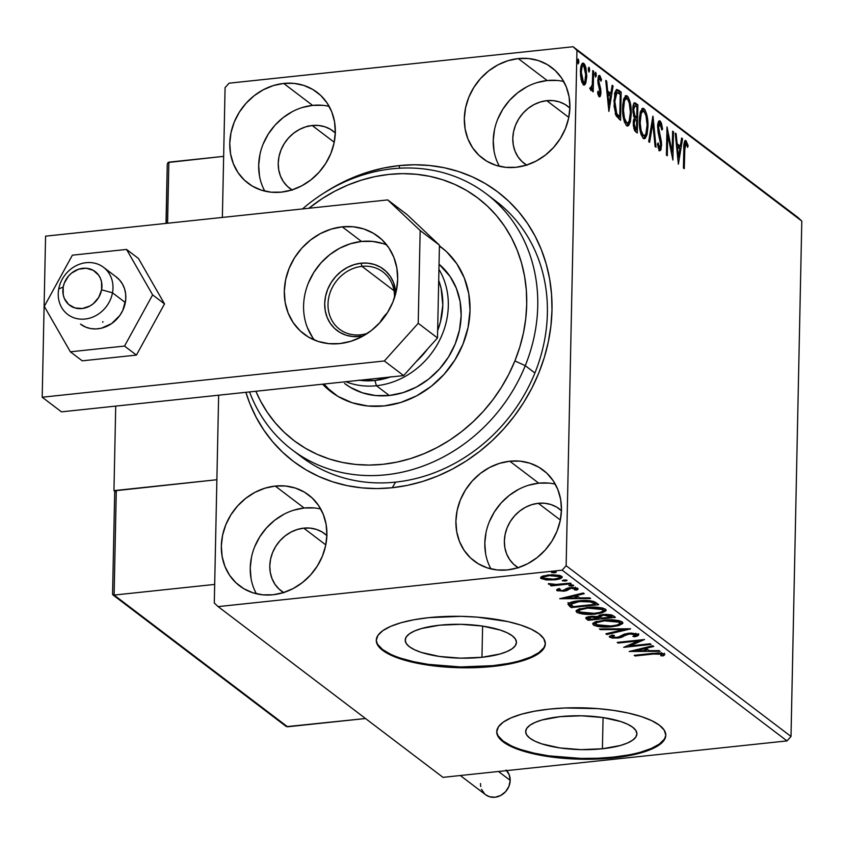 <?xml version="1.0" encoding="UTF-8"?>
<svg xmlns="http://www.w3.org/2000/svg" width="844" height="844" viewBox="0 0 844 844"><rect width="100%" height="100%" fill="white"/><g stroke="black" fill="none" stroke-linecap="round" stroke-linejoin="round"><path stroke-width="1.27" d="M486.334 193.856A160.645 141.18 127.2 0 1 525.263 365.674L534.906 372.995L525.263 365.674A160.645 141.18 127.2 0 1 292.045 449.736A160.645 141.18 127.2 0 1 249.571 391.922A160.645 141.18 -52.8 0 0 384.431 474.95A160.645 141.18 -52.8 0 0 525.263 365.674A160.645 141.18 -52.8 0 0 482.694 191.198A160.645 141.18 -52.8 0 0 302.5 208.943A160.645 141.18 127.2 0 1 486.334 193.856L495.966 201.178A160.645 141.18 127.2 0 1 537.522 366.117A160.645 141.18 127.2 0 1 395.625 482.114L392.238 487.726A169.095 148.607 127.2 0 1 245.878 392.312L249.845 403.611L256.112 417.21L263.718 429.923L272.591 441.655L282.656 452.268L293.796 461.679L305.929 469.791L318.926 476.522L332.652 481.808L346.989 485.606L361.802 487.864L376.93 488.581L392.238 487.726L407.589 485.332L422.812 481.407L437.783 475.984L452.342 469.127L466.352 460.898L479.687 451.382L492.21 440.663L503.805 428.847L514.355 416.039L523.765 402.377L531.931 387.987L538.799 373.006L544.274 357.571L548.326 341.841L550.91 325.974L551.987 310.107L551.565 294.398L549.644 279.005L546.237 264.067L541.373 249.74L535.117 236.141L527.511 223.417L518.638 211.696L508.573 201.072L497.422 191.672L485.3 183.559L472.302 176.829L458.577 171.543L444.239 167.745L429.427 165.487L414.298 164.77L398.99 165.624L399.739 168.199L398.99 165.624A169.095 148.607 127.2 0 1 551.987 310.107A169.095 148.607 127.2 0 1 392.238 487.726L395.625 482.114A160.645 141.18 -52.8 0 0 538.63 362.909A160.645 141.18 -52.8 0 0 491.06 197.633M602.416 748.765L603.07 717.569L602.416 748.765L581.126 749.63L559.846 747.921L541.837 743.891L534.948 741.19L529.832 738.162L526.698 734.934L525.664 731.611L526.761 728.33L529.958 725.218L535.128 722.401L542.07 719.974L560.142 716.661A55.63 16.912 1.2 0 1 636.904 733.879A55.63 16.912 1.2 0 1 602.416 748.765A55.63 16.912 1.2 0 1 525.664 731.548A55.63 16.912 1.2 0 1 560.142 716.661L581.442 715.796L602.711 717.516L620.73 721.536L627.619 724.236L632.736 727.264L635.87 730.503L636.904 733.826L635.806 737.097L632.61 740.209L627.44 743.036L620.498 745.463L602.416 748.765M481.956 657.297L482.61 626.09L481.956 657.297L460.655 658.162L439.386 656.453L421.378 652.423L414.488 649.722L409.372 646.694L406.238 643.466L405.204 640.142L406.302 636.861L409.498 633.749L414.657 630.932L421.599 628.506L439.682 625.193A55.63 16.912 1.2 0 1 516.444 642.411A55.63 16.912 1.2 0 1 481.956 657.297A55.63 16.912 1.2 0 1 405.204 640.079A55.63 16.912 1.2 0 1 439.682 625.193L460.982 624.328L482.251 626.037L500.26 630.067L507.16 632.768L512.266 635.796L515.399 639.035L516.444 642.347L515.336 645.628L512.15 648.741L506.98 651.557L500.038 653.984L481.956 657.297M376.297 639.879A84.548 25.71 -178.8 0 0 492.938 665.642L492.928 666.443A84.548 25.71 1.2 0 1 376.276 640.279A84.548 25.71 1.2 0 1 428.678 617.66L414.045 619.739L401.206 622.682L390.656 626.375L382.796 630.658L377.943 635.384L376.276 640.374L377.848 645.417L382.617 650.334L390.382 654.933L400.858 659.037L413.634 662.487L428.235 665.156L444.071 666.939L477.06 667.593L492.928 666.443L507.56 664.355L520.4 661.411L530.95 657.729L538.81 653.446L543.663 648.709L545.329 643.729L543.758 638.686L538.989 633.77L531.224 629.17L520.748 625.066L507.972 621.606L477.535 617.164L461.046 616.342L428.678 617.66A84.548 25.71 1.2 0 1 545.329 643.824A84.548 25.71 1.2 0 1 492.928 666.443L492.938 665.642A84.548 25.71 -178.8 0 0 545.329 643.423M496.757 731.347A84.548 25.71 -178.8 0 0 613.409 757.11L613.388 757.912A84.548 25.71 1.2 0 1 496.736 731.748A84.548 25.71 1.2 0 1 549.138 709.129L534.505 711.218L521.666 714.151L511.116 717.843L503.267 722.126L498.403 726.853L496.736 731.843L498.308 736.886L503.077 741.802L510.842 746.402L521.318 750.506L534.104 753.956L548.695 756.625L564.541 758.408L581.02 759.231L613.388 757.912L628.031 755.823L640.87 752.89L651.42 749.198L659.269 744.914L664.122 740.188L665.8 735.198L664.217 730.155L659.459 725.239L651.684 720.639L641.208 716.535L628.432 713.085L613.841 710.416L597.995 708.633L565.016 707.979L549.138 709.129A84.548 25.71 1.2 0 1 665.8 735.293A84.548 25.71 1.2 0 1 613.388 757.912L613.409 757.11A84.548 25.71 -178.8 0 0 665.789 734.892M320.741 509.027A57.065 50.155 -52.8 0 0 304.167 508.014L275.249 486.06A57.065 50.155 127.2 0 1 308.63 494.964A57.065 50.155 127.2 0 1 323.389 553.569A57.065 50.155 127.2 0 1 272.971 594.777L283.289 592.636L293.258 588.5L302.49 582.508L310.624 574.901L317.365 565.965L322.44 556.059L325.657 545.54L326.892 534.832L326.101 524.335L323.305 514.45L318.631 505.567L312.238 498.034L304.378 492.115L295.358 488.064L285.525 486.017L275.249 486.06L264.932 488.201L254.972 492.337L245.741 498.329L237.597 505.936L230.866 514.872L225.791 524.789L222.573 535.296L221.339 546.015L222.13 556.512L224.915 566.387L229.6 575.27L235.993 582.803L243.842 588.722L252.862 592.773L262.706 594.82L272.971 594.777A57.065 50.155 127.2 0 1 239.601 585.873A57.065 50.155 127.2 0 1 224.842 527.268A57.065 50.155 127.2 0 1 275.249 486.06L304.167 508.014A57.065 50.155 -52.8 0 0 256.397 593.765M563.739 81.541A57.065 50.155 -52.8 0 0 547.165 80.528L518.248 58.574A57.065 50.155 127.2 0 1 551.628 67.478A57.065 50.155 127.2 0 1 566.387 126.072A57.065 50.155 127.2 0 1 515.979 167.291L526.297 165.15L536.256 161.014L545.488 155.022L553.632 147.415L560.363 138.479L565.438 128.562L568.656 118.055L569.89 107.336L569.099 96.838L566.313 86.964L561.629 78.081L555.236 70.537L547.387 64.629L538.366 60.568L528.523 58.531L518.248 58.574L507.93 60.715L497.971 64.851L488.739 70.843L480.595 78.45L473.864 87.386L468.789 97.292L465.571 107.81L464.337 118.519L465.128 129.016L467.914 138.901L472.598 147.774L478.991 155.317L486.84 161.236L495.861 165.287L505.704 167.334L515.979 167.291A57.065 50.155 127.2 0 1 482.599 158.387A57.065 50.155 127.2 0 1 467.84 99.782A57.065 50.155 127.2 0 1 518.248 58.574L547.165 80.528A57.065 50.155 -52.8 0 0 499.395 166.279M329.181 106.386A57.065 50.155 -52.8 0 0 312.596 105.384L283.689 83.429A57.065 50.155 127.2 0 1 317.059 92.334A57.065 50.155 127.2 0 1 331.819 150.928A57.065 50.155 127.2 0 1 281.411 192.137L291.729 190.005L301.688 185.859L310.919 179.867L319.064 172.26L325.795 163.335L330.869 153.418L334.087 142.9L335.321 132.191L334.53 121.694L331.745 111.819L327.061 102.936L320.667 95.393L312.818 89.485L303.798 85.423L293.965 83.377L283.689 83.429L273.372 85.56L263.402 89.707L254.171 95.699L246.037 103.306L239.295 112.231L234.221 122.148L231.003 132.666L229.768 143.374L230.56 153.872L233.355 163.747L238.029 172.63L244.422 180.173L252.282 186.081L261.302 190.143L271.135 192.189L281.411 192.137A57.065 50.155 127.2 0 1 248.03 183.232A57.065 50.155 127.2 0 1 233.271 124.638A57.065 50.155 127.2 0 1 283.689 83.429L312.596 105.384A57.065 50.155 -52.8 0 0 264.826 191.134M555.31 484.171A57.065 50.155 -52.8 0 0 538.725 483.169L509.818 461.214A57.065 50.155 127.2 0 1 543.188 470.119A57.065 50.155 127.2 0 1 557.947 528.713A57.065 50.155 127.2 0 1 507.539 569.922L517.857 567.79L527.827 563.644L537.058 557.652L545.192 550.045L551.934 541.12L557.008 531.203L560.216 520.685L561.46 509.976L560.669 499.479L557.873 489.604L553.2 480.721L546.806 473.178L538.947 467.259L529.927 463.208L520.094 461.162L509.818 461.214L499.5 463.345L489.531 467.492L480.31 473.473L472.165 481.08L465.434 490.016L460.36 499.933L457.142 510.451L455.897 521.159L456.699 531.657L459.484 541.531L464.168 550.415L470.551 557.958L478.411 563.866L487.431 567.928L497.264 569.964L507.539 569.922A57.065 50.155 127.2 0 1 474.17 561.017A57.065 50.155 127.2 0 1 459.41 502.423A57.065 50.155 127.2 0 1 509.818 461.214L538.725 483.169A57.065 50.155 -52.8 0 0 490.965 568.909M621.289 635.838L621.701 637.304L627.06 634.371L633 633.844L635.796 634.709L632.873 636.397L634.962 636.787L638.043 635.68L638.613 634.414L631.344 633.053L624.328 634.15L617.913 637.315L612.723 637.136L612.227 636.513L614.4 635.426L612.048 635.099L609.273 636.629L612.1 638.032L618.515 638.022L629.455 633.876L635.88 634.91L635.912 633.295M518.142 567.696A35.933 31.576 127.2 0 1 515.863 566.134A35.933 31.576 127.2 0 1 506.569 529.241A35.933 31.576 127.2 0 1 538.303 503.298L560.353 520.031L538.303 503.298A35.933 31.576 127.2 0 1 559.319 508.9A35.933 31.576 127.2 0 1 561.439 510.683M292.013 189.911A35.933 31.576 127.2 0 1 289.724 188.349A35.933 31.576 127.2 0 1 280.44 151.456A35.933 31.576 127.2 0 1 312.174 125.513L334.224 142.256L312.174 125.513A35.933 31.576 127.2 0 1 333.19 131.115A35.933 31.576 127.2 0 1 335.311 132.898M526.582 165.065A35.933 31.576 127.2 0 1 524.293 163.504A35.933 31.576 127.2 0 1 514.998 126.611A35.933 31.576 127.2 0 1 546.743 100.658L568.782 117.4L546.743 100.658A35.933 31.576 127.2 0 1 567.759 106.27A35.933 31.576 127.2 0 1 569.869 108.043M283.573 592.551A35.933 31.576 127.2 0 1 281.295 590.99A35.933 31.576 127.2 0 1 272 554.097A35.933 31.576 127.2 0 1 303.745 528.144L325.784 544.886L303.745 528.144A35.933 31.576 127.2 0 1 324.75 533.756A35.933 31.576 127.2 0 1 326.871 535.539M791.007 736.464L566.145 565.723L576.937 50.345L801.8 221.096L791.007 736.464L787.009 740.905L442.984 777.356L218.121 606.614L562.146 570.164L787.009 740.905L442.984 777.356L218.121 606.614L214.292 603.006L218.649 395.203L214.292 603.006L218.121 606.614L562.146 570.164L566.145 565.723L562.146 570.164L787.009 740.905L791.007 736.464L801.8 221.096L576.937 50.345L566.145 565.723L791.007 736.464M582.212 63.532L583.837 63.405C581.674 63.005 580.545 65.737 580.44 71.603L581.136 79.558L583.394 84.716L585.789 83.081L586.791 76.414L585.841 67.393L584.554 64.186L583.109 63.089L581.358 65.199L580.704 68.1L580.556 75.57L581.79 82.047L583.742 84.938L584.755 84.811L585.789 83.081L584.227 83.25L583.426 84.748M590.821 90.361L592.404 88.114L590.832 88.282L592.404 88.114L592.34 91.152L593.205 91.806L593.627 71.212L592.762 70.548L592.266 85.096L591.728 87.449L591.138 87.998L590.642 87.28L590.178 89.158L591.338 90.424L592.404 88.114L592.34 91.152L593.205 91.806L593.627 71.212L592.752 71.297L593.627 71.212L592.762 70.548L592.34 84.442L590.178 89.158L591.159 90.487M599.187 96.712L600.949 92.566L600.042 92.661L600.949 92.566L600.738 89.179L599.757 89.285L600.738 89.179L599.746 85.571L598.586 85.698L599.746 85.571L598.871 82.754L597.974 82.849L598.871 82.754L598.702 80.634L597.837 80.718L598.702 80.634L599.831 78.123L600.97 81.182L601.508 79.652L600.633 79.747L601.508 79.652L599.789 75.517L598.818 75.622L599.789 75.517L597.837 80.085L598.058 83.482L600.073 92.007L599.187 94.148L598.016 94.264L599.187 94.148L598.122 91.131L597.584 92.523L599.187 96.712L600.337 96.216L600.907 93.494L600.738 89.179L598.702 80.634L599.377 78.081L600.97 81.182L601.508 79.652L599.578 75.39L598.364 76.466L597.837 80.918L600.01 92.914L599.187 94.148L598.122 91.131L597.584 92.523L598.681 96.047L599.673 96.881M618.546 90.129L616.373 89.654L614.843 92.713L614.094 106.217L616.046 115.596L620.572 120.302L621.163 92.112L618.546 90.129L616.985 90.297L619.601 92.281L621.163 92.112L616.89 89.475L613.957 100.594L616.215 115.955L620.572 120.302L621.163 92.112L619.601 92.281L619.57 93.832L619.601 92.281L616.985 90.297L618.546 90.129M634.055 103.253L635.637 103.105C633.865 102.451 632.926 104.445 632.821 109.087L634.435 117.643L633.264 122.834L635.701 131.791L637.294 132.993L637.885 104.804L634.772 102.789L633.264 105.131L632.926 112.073L634.435 117.643L633.348 121.188L633.348 125.64L634.635 130.62L637.294 132.993L637.885 104.804L636.323 104.972L636.292 106.534L636.323 104.972L637.885 104.804L634.772 102.789M653.024 116.303L648.677 141.644L649.627 142.351L652.802 123.045L655.092 146.508L656.031 147.225L652.876 116.187L648.677 141.644L649.627 142.351L652.802 123.045L655.092 146.508L656.031 147.225L653.024 116.303M672.626 131.189L672.183 152.152L667.003 126.916L666.412 155.106L667.277 155.76L667.72 134.745L672.9 160.033L673.491 131.843L672.626 131.189L672.183 152.152L667.003 126.916L666.412 155.106L667.277 155.76L667.72 134.745L672.9 160.033L673.491 131.843L672.626 131.189M686.077 140.674L684.906 140.8L686.077 140.674C684.336 140.832 683.577 143.607 683.819 148.987L683.418 168.019L684.284 168.673L684.938 145.094L686.035 143.564L687.649 147.373L688.134 145.537L685.919 140.568L684.895 140.811L684.167 142.91L683.418 168.019L684.284 168.673L684.674 149.926L683.798 150.021L684.674 149.926L686.035 143.564L687.649 147.373L688.134 145.537L685.455 140.442M678.376 164.19L682.564 138.743L681.625 138.026L680.285 146.181L677.12 143.786L676.16 133.869L675.221 133.152L678.376 164.19L682.564 138.743L681.625 138.026L680.285 146.181L677.12 143.786L676.16 133.869L675.221 133.152L678.376 164.19M660.166 120.998C658.584 120.66 657.74 122.602 657.634 126.822L660.768 144.989L659.554 147.7L658.151 147.848L659.554 147.7L658.13 142.942L657.413 144.155L659.481 150.58L661.633 145.527L660.736 145.622L661.633 145.527L661.274 140.895L660.324 141.001L661.274 140.895L660.061 136.074L658.995 136.19L660.061 136.074L658.721 130.493L657.835 130.588L658.721 130.493L658.499 127.518L657.634 127.602L658.499 127.518L660.166 123.931L661.833 129.965L662.561 129.069L661.728 129.164L662.561 129.069L660.166 120.998L658.7 121.462L657.698 125.513L658.088 132.255L660.768 144.989L659.808 147.816L658.13 142.942L657.413 144.155L659.111 150.179L660.008 150.77L661.063 149.536L661.453 142.056L658.51 127.033L658.964 124.585L659.997 123.825L661.833 129.965L662.561 129.069L661.432 123.192L660.166 120.998L658.932 121.125L660.166 120.998L659.502 120.776M647.97 126.653L646.546 113.761L644.932 109.783L642.938 108.275L640.554 111.324L639.425 117.738L639.446 125.471L640.733 133.257L642.875 137.888L644.394 138.722L645.322 138.268L647.063 134.534L647.97 126.653L647.084 126.748L647.97 126.653C648.181 118.666 646.831 112.674 643.94 108.676L642.811 108.285L639.319 120.228C639.087 128.32 640.448 134.354 643.392 138.353L644.447 138.711L647.97 126.653M631.249 113.961L629.824 101.069L628.21 97.092L626.216 95.583L623.832 98.632L622.703 105.036L622.724 112.779L624.022 120.555L626.164 125.186L627.176 125.946L628.601 125.577L630.341 121.842L631.249 113.961L630.362 114.056L631.249 113.961C631.46 105.964 630.109 99.972 627.219 95.973L626.09 95.594L622.598 107.526C622.366 115.617 623.727 121.663 626.67 125.661L627.725 126.02L631.249 113.961M608.893 111.429L613.092 85.983L612.153 85.265L610.803 93.42L607.648 91.025L606.678 81.119L605.739 80.402L608.893 111.429L613.092 85.983L612.153 85.265L610.803 93.42L607.648 91.025L606.678 81.119L605.739 80.402L608.893 111.429M595.653 72.373L594.883 74.177L595.558 77.078L596.18 73.586L595.495 72.31L594.946 73.396L595.642 77.12L596.328 75.274L594.957 75.422L596.328 75.274L595.463 72.31M589.028 67.341L588.257 69.145L588.933 72.046L589.545 68.554L588.859 67.277L588.31 68.364L589.006 72.088L589.703 70.242L588.321 70.39L589.703 70.242L588.827 67.277M578.214 59.133L577.444 60.937L578.119 63.827L578.741 60.346L578.056 59.069L577.507 60.156L578.203 63.88L578.889 62.034L577.518 62.171L578.889 62.034L578.013 59.069M225.084 87.628L222.373 217.425L225.084 87.628L229.083 83.187L573.108 46.736L229.083 83.187L225.084 87.628M797.97 217.478L573.108 46.736L576.937 50.345L573.108 46.736L797.97 217.478L801.8 221.096L797.97 217.478M546.68 579.933L556.354 579.596L562.178 577.475L561.735 576.315L559.393 575.355L551.987 574.764L543.262 575.935L541.12 576.863L540.571 577.961L545.783 579.849L546.68 579.933L546.701 579.163L546.68 579.933L554.614 579.817C560.321 579.227 562.695 578.066 561.735 576.315L548.273 574.996L542.006 576.389L541.036 578.509L546.68 579.933M571.188 583.795L570.322 583.141L555.109 584.512L548.326 583.869L553.274 584.945L550.33 585.261L551.195 585.915L571.188 583.795L570.322 583.141L556.607 584.481L548.505 583.584L548.473 584.154L553.274 584.945L550.33 585.261L551.195 585.915L571.188 583.795M577.338 588.215L576.758 590.072L577.697 588.426L570.09 587.656L567.284 588.194L562.769 590.557L559.234 590.199L560.237 589.144L558.011 588.933L556.84 590.505L557.325 590.779L565.248 590.979L569.352 588.658L571.641 588.257L575.028 588.595L575.513 589.07L574.416 589.882L576.758 590.072L577.95 589.291L577.454 588.279L572.2 587.519L567.284 588.194L563.222 590.494L559.867 590.452L559.108 589.914L560.237 589.144L558.011 588.933L556.639 590.294L556.85 589.65L556.84 590.505L563.729 591.201L566.535 590.663L571.061 588.3L575.513 589.059L575.545 587.445M567.97 604.177L569.658 606.308L569.689 604.694L571.388 605.992L569.689 604.694L569.658 606.308L571.356 607.606L571.388 605.992L572.316 605.897L571.388 605.992L571.356 607.606L598.723 604.705L594.197 601.645L589.924 600.717L582.181 600.569L573.435 601.603L568.012 604.019L571.356 607.606L598.723 604.705L596.107 602.721C592.119 600.548 586.232 599.926 578.467 600.865C572.728 601.361 569.225 602.458 567.97 604.177L567.959 604.304M615.445 617.397L611.467 614.907L605.718 614.326L599.673 615.054L597.552 616.584L592.382 616.278L587.181 617.08L585.757 618.241L588.078 620.298L615.445 617.397L613.198 615.687L602.774 614.506L597.552 616.584L590.684 616.405L585.736 618.093L588.078 620.298L615.445 617.397M630.584 628.896L599.462 628.949L600.411 629.656L623.906 629.54L605.876 633.812L606.815 634.53L630.436 628.78L599.462 628.949L600.411 629.656L623.906 629.54L605.876 633.812L606.815 634.53L630.584 628.896M650.186 643.772L629.824 645.934L644.563 639.509L617.196 642.411L618.061 643.065L638.465 640.902L623.684 647.337L651.051 644.436L650.186 643.772L629.824 645.934L644.563 639.509L617.196 642.411L618.061 643.065L638.465 640.902L623.684 647.337L651.051 644.436L650.186 643.772M653.277 654.047L660.451 653.836L661.717 654.448L660.746 655.746L663.3 655.862L664.544 654.923L664.333 653.91L658.974 652.897L634.203 655.324L635.068 655.978L653.277 654.047L653.288 653.298L653.277 654.047L661.527 654.216L660.746 655.746L663.3 655.862L664.333 653.91L652.686 653.361L634.203 655.324L635.068 655.978L653.277 654.047M629.16 651.494L660.124 651.325L659.185 650.619L649.258 650.671L646.103 648.266L653.72 646.462L652.781 645.744L629.16 651.494L660.124 651.325L659.185 650.619L649.258 650.671L646.103 648.266L653.72 646.462L652.781 645.744L629.16 651.494M612.259 626.712L618.874 625.52L622.724 623.505L622.186 621.912L618.863 620.614L605.992 619.95L595.062 621.954L592.773 623.716L594.081 625.383L598.196 626.554L606.003 627.071L612.259 626.712L612.28 625.963L612.259 626.712L622.893 622.999L622.186 621.912C617.481 619.876 611.246 619.296 603.481 620.161L592.752 623.874L593.48 625.014C598.259 627.018 604.515 627.588 612.259 626.712M595.537 614.021L602.152 612.828L606.003 610.813L605.464 609.21L602.141 607.912L589.281 607.247L578.34 609.262L576.051 611.024L577.359 612.691L582.529 614.01L589.281 614.369L595.537 614.021L595.558 613.261L595.537 614.021L606.171 610.307L605.464 609.21C600.759 607.184 594.524 606.593 586.759 607.469L576.041 611.183L576.769 612.311C581.537 614.326 587.793 614.896 595.537 614.021M559.678 598.734L590.652 598.575L589.713 597.858L579.786 597.911L576.621 595.516L584.238 593.701L583.299 592.994L559.678 598.734L590.652 598.575L589.713 597.858L579.786 597.911L576.621 595.516L584.238 593.701L583.299 592.994L559.678 598.734M572 586.084L573.656 585.557L573.034 585.082L568.898 585.514L572 586.084L572.021 584.945L572 586.084L573.561 585.293L570.565 584.987L569.004 585.778L572 586.084M565.374 581.052L567.02 580.514L566.398 580.05L562.273 580.482L565.374 581.052L565.396 579.912L565.374 581.052L566.925 580.261L563.929 579.955L562.368 580.746L565.374 581.052M554.561 572.833L556.217 572.306L555.595 571.831L551.459 572.274L554.561 572.833L554.582 571.704L554.561 572.833L556.122 572.053L553.115 571.747L551.554 572.527L554.561 572.833M398.99 165.624L383.64 168.019L368.417 171.944L353.446 177.367L338.887 184.224L324.877 192.453A169.095 148.607 127.2 0 1 398.99 165.624M296.951 453.27A160.645 141.18 -52.8 0 0 395.625 482.114A160.645 141.18 127.2 0 1 301.677 457.047L292.045 449.736M549.001 483.116L538.725 483.169L528.407 485.3M518.448 489.446L509.217 495.428L501.072 503.035L494.341 511.97L489.267 521.887M486.049 532.395L484.815 543.114L485.606 553.611M518.532 567.928L513.585 564.214L509.565 559.456L506.611 553.864L504.86 547.65L504.364 541.036L505.134 534.294L507.16 527.679L510.356 521.434L514.597 515.811L519.725 511.021L525.538 507.244L531.815 504.638L538.303 503.298L544.781 503.267L550.974 504.554L556.65 507.107L561.598 510.831M322.872 105.331L312.596 105.384L302.279 107.515M292.309 111.661L283.088 117.643L274.944 125.25L268.213 134.185L263.138 144.102M259.92 154.621L258.686 165.329L259.477 175.826M292.404 190.153L287.456 186.429L283.426 181.682L280.482 176.09L278.731 169.866L278.225 163.261L279.005 156.509L281.031 149.894L284.228 143.649L288.469 138.026L293.596 133.236L299.409 129.47L305.676 126.853L312.174 125.513L318.642 125.482L324.834 126.769L330.521 129.322L335.458 133.046M557.441 80.486L547.165 80.528L536.847 82.659M526.878 86.805L517.646 92.798L509.512 100.404L502.771 109.33L497.696 119.247M494.478 129.765L493.244 140.473L494.035 150.97M526.962 165.297L522.025 161.573L517.994 156.826L515.051 151.234L513.289 145.01L512.793 138.405L513.574 131.664L515.6 125.039L518.796 118.793L523.037 113.17L528.154 108.38L533.967 104.614L540.244 102.008L546.743 100.658L553.21 100.626L559.403 101.913L565.079 104.466L570.027 108.19M314.443 507.972L304.167 508.014L293.849 510.156M283.879 514.291L274.648 520.284L266.514 527.89L259.773 536.826L254.698 546.733M251.48 557.251L250.246 567.959L251.037 578.456M283.964 592.783L279.016 589.059L274.996 584.312L272.053 578.72L270.291 572.506L269.795 565.891L270.576 559.15L272.601 552.525L275.798 546.29L280.039 540.666L285.156 535.877L290.969 532.1L297.246 529.494L303.745 528.144L310.212 528.122L316.405 529.41L322.081 531.963L327.029 535.687M498.329 736.084L503.098 741L510.863 745.6M521.339 749.704L534.115 753.154L548.706 755.823L581.041 758.418L597.531 758.26L613.409 757.11L628.041 755.021M640.881 752.078L651.431 748.396L659.291 744.102L664.144 739.376M377.869 644.616L382.627 649.532L390.403 654.132M400.879 658.236L413.655 661.685L428.246 664.355L460.581 666.95L492.938 665.642L507.582 663.553M520.421 660.609L530.971 656.927L538.82 652.634L543.673 647.907M635.089 655.229L635.068 655.978L635.089 655.229M664.703 654.533L664.333 653.91M664.101 653.762L663.331 654.248L663.3 655.862L663.331 654.248L661.738 654.174L663.331 654.248L664.576 653.319M661.707 654.427L661.569 652.602M646.124 647.327L646.103 648.266L646.124 647.327M648.097 649.785L646.103 649.796L648.097 649.785M646.114 649.068L644.362 647.738L646.114 649.068L646.082 650.682L646.114 649.068M635.69 650.735L643.666 648.846L643.687 647.907L643.666 648.846L646.082 650.682L635.69 650.735L635.711 649.796L635.69 650.735L643.666 648.846L646.082 650.682L635.69 650.735M629.846 645.069L628.105 645.259L629.846 645.069M638.486 640.153L638.465 640.902L638.486 640.153M618.072 642.316L618.061 643.065L618.072 642.316M640.216 639.974L638.475 640.701L640.216 639.974M629.856 644.521L629.824 645.934L629.856 644.521M635.669 634.572L635.69 633.338L635.669 634.572L632.873 636.397L634.962 636.787L634.983 635.669L634.962 636.787L638.412 634.234L628.632 633.211L616.996 637.442L612.406 636.946L612.238 635.015M638.792 634.836L638.412 634.234M638.117 634.044L635.88 634.92M629.476 633.137L629.455 633.876L629.476 633.137M627.071 633.433L627.06 634.371L627.071 633.433M624.476 634.097L624.127 635.922L624.159 634.319L621.733 635.69L624.771 633.907M612.406 636.946L614.4 635.426L612.048 635.099L609.579 637.231L609.611 636.186L609.579 637.231L617.977 638.085L617.998 637.294L617.977 638.085L621.701 637.304L621.733 635.69L620.952 635.943M635.859 634.92L638.56 633.728M606.836 633.58L606.815 634.53L606.836 633.58M623.916 628.812L623.906 629.54L623.916 628.812M600.422 628.938L600.411 629.656L600.422 628.938M596.012 624.465L593.522 623.399L593.48 625.014L593.163 623.083M622.503 622.197L619.665 623.674M593.089 623.009L596.244 624.528M618.905 623.906L621.923 622.65M619.623 620.773L619.96 621.627M595.959 622.756L596.423 621.3M596.254 624.687L595.759 623.716L596.93 622.566L604.336 620.825L604.357 620.076L604.336 620.825L613.947 620.741L619.412 622.228L619.443 620.751L619.918 622.861L619.116 624.106L616.69 625.109L609.357 626.237L601.318 626.1L596.254 624.687C595.347 622.745 598.037 621.448 604.336 620.825L619.412 622.228C620.329 624.159 617.65 625.436 611.383 626.058L596.254 624.687L596.128 621.564M619.412 622.228L619.95 623.072L619.654 620.804M613.588 615.993L611.794 616.183L613.588 615.993M600.633 617.365L598.807 617.555L600.633 617.365M586.264 617.27L589.038 618.589L588.11 618.684L588.078 620.298L588.11 618.684L586.527 617.481L586.485 619.095L586.401 617.386M601.192 616.173L600.137 614.833M610.94 614.77L611.805 615.434L610.94 614.77M600.105 616.711L600.97 615.74L603.639 615.16L603.66 614.421L603.639 615.16L611.773 617.038L601.603 618.114L600.105 616.711L603.639 615.16L608.039 615.202L610.782 616.289L610.813 614.738L610.782 616.289L611.773 617.038L611.805 615.434L611.773 617.038L601.603 618.114L600.105 616.711L600.126 614.928M589.123 618.663L588.743 617.892L591.591 617.059L591.612 616.32L591.591 617.059L595.727 617.069L598.354 618.082L598.385 616.468L598.786 618.42L598.829 616.806L598.786 618.42L590.019 619.348L589.123 618.663L591.591 617.059L598.786 618.42L590.019 619.348L588.69 618.061L588.722 616.458M600.147 615.097L600.116 616.415M579.29 611.773L576.8 610.708L576.769 612.311L576.441 610.391M605.781 609.495L602.943 610.972M576.368 610.307L579.533 611.837M602.194 611.214L605.201 609.948M579.237 610.064L579.701 608.598M579.533 611.984L579.047 611.024L580.208 609.864L587.614 608.123L587.635 607.385L587.614 608.123L597.236 608.039L602.69 609.537L602.721 608.049L603.207 610.17L602.394 611.404L599.968 612.417L593.659 613.461L584.597 613.398L579.533 611.984C578.625 610.043 581.316 608.756 587.614 608.123L602.69 609.537C603.608 611.457 600.928 612.733 594.661 613.366L579.533 611.984L579.406 608.862M602.69 609.537L603.238 610.381L602.943 608.113M596.866 603.291L595.073 603.481L596.866 603.291M568.497 603.65L569.689 604.694L568.001 602.563M571.04 602.637L571.008 604.241L571.04 602.637M592.868 601.15L595.083 602.732L595.052 604.346L573.298 606.646L571.008 604.241L579.322 601.519L579.343 600.78L579.322 601.519L591.116 601.951L591.138 600.865L591.116 601.951L594.123 603.639L594.155 602.025L593.047 601.255M594.123 603.639L595.052 604.346L595.083 602.732L594.155 602.025L594.123 603.639L595.052 604.346L573.298 606.646L571.008 604.241L574.986 602.183L583.605 601.234L590.061 601.688L594.123 603.639M576.642 594.566L576.621 595.516L576.642 594.566M578.615 597.024L576.631 597.035L578.615 597.024M576.642 596.318L574.891 594.988L576.642 596.318L576.61 597.932L576.642 596.318M566.208 597.985L574.184 596.086L574.205 595.147L574.184 596.086L576.61 597.932L566.208 597.985L566.229 597.035L566.208 597.985L574.184 596.086L576.61 597.932L566.208 597.985M559.234 590.199L559.129 588.363M578.045 588.975L577.697 588.426M575.334 588.764L575.355 587.698L574.416 589.882L576.758 590.072L576.8 588.458L575.534 588.363L577.539 588.099M574.447 588.279L575.365 587.15M571.071 587.572L571.061 588.3L571.071 587.572M569.373 587.74L569.352 588.658L569.373 587.74M565.28 589.376L568.255 587.962L568.212 589.576L568.255 587.962L566.567 589.049L566.535 590.663L566.567 589.049L565.586 589.312M563.75 590.389L563.729 591.201L563.75 590.389M559.108 589.576L557.473 589.207M557.356 589.165L559.878 589.661M573.319 585.915L572.232 585.915M551.206 585.166L551.195 585.915L551.206 585.166M548.484 583.605L548.473 584.154L548.484 583.605M548.505 583.584L548.473 584.154M543.167 577.781L541.078 576.906L541.036 578.509L541.078 576.906M540.519 577.686L541.036 578.509M562.283 577.138L561.735 576.315M561.756 576.336L559.625 577.275M554.635 579.058L554.614 579.817L554.635 579.058M541.078 576.895L543.325 577.823M559.445 577.328L561.471 576.515M543.494 578.245L543.81 576.979L549.159 575.65L549.17 574.912L549.159 575.65L555.5 575.576L559.287 576.579L559.308 575.344L559.625 577.011L558.338 578.203L553.094 579.227L547.271 579.227L543.494 578.245C542.987 576.937 544.876 576.072 549.159 575.65L559.287 576.579C559.878 577.876 558.042 578.741 553.769 579.153L543.494 578.245L543.219 575.946M559.287 576.579L559.667 575.429M307.733 125.967L308.725 126.189M310.307 125.956L311.404 125.545M684.748 141.043L685.961 143.533M687.079 145.653L688.134 145.537L687.079 145.653M684.463 143.733L686.035 143.564M686.161 144.187L684.674 140.98M675.295 133.964L676.16 133.869L675.295 133.964M676.266 143.87L677.12 143.786L676.266 143.87M676.329 144.524L678.724 146.35L680.285 146.181L678.724 146.35L676.329 144.524M681.488 138.849L682.564 138.743L681.488 138.849M679.8 146.234L679.431 148.47L679.8 146.234M677.954 157.385L677.721 158.841L677.954 157.385M678.449 157.332L677.437 146.951L676.571 147.046L679.853 148.787L678.449 157.332L677.584 157.427L678.449 157.332L677.437 146.951L679.853 148.787L678.449 157.332M672.605 131.938L673.491 131.843L672.605 131.938M671.497 152.226L671.476 153.629L671.497 152.226M666.834 134.829L667.72 134.745L666.834 134.829M666.865 133.426L667.14 134.797L666.865 133.426M671.202 152.258L672.183 152.152L671.202 152.258M658.784 121.325L660.019 123.836M658.436 123.994L660.166 123.931M659.481 150.58L660.029 150.77M659.554 147.7L659.217 150.316M660.177 124.437L658.605 121.156M658.921 150.696L660.019 146.824M657.645 124.311L658.257 123.941M651.969 121.705L652.106 123.129L651.969 121.705M651.726 123.161L652.802 123.045L651.726 123.161M645.491 134.724L643.645 138.532M642.052 108.633L643.94 108.676L642.379 108.834L644.394 112.052L641.873 108.538M643.487 138.648L645.196 135.768M640.132 112.6L641.535 111.44M641.313 135.051L642.052 135.736M641.841 135.599L643.413 135.43L641.841 135.599L641.05 134.671M643.413 135.43C641.081 132.149 640.005 127.307 640.185 120.892L639.309 120.977L640.185 120.892C640.258 114.341 641.503 111.239 643.909 111.587C646.219 114.826 647.285 119.626 647.105 126.009C647.021 132.519 645.787 135.652 643.413 135.43L641.166 130.725L640.185 122.96L641.166 113.676L642.706 111.366L644.31 111.957L645.987 115.691L647.116 124.996L645.85 133.974L644.605 135.599L642.674 135.873M640.216 112.452L641.461 111.45L643.909 111.587M636.059 117.59L636.007 119.922L636.059 117.59M635.806 129.522L635.754 131.822L635.806 129.522M635.637 103.105L634.076 103.263L636.323 104.972L633.781 103.084M633.369 115.976L634.741 117.358L636.302 117.189L634.931 115.807L633.675 109.741L634.899 105.827L636.956 107.04L636.735 117.516L635.173 117.685L636.735 117.516L635.173 117.685L633.876 116.609M633.886 128.815L635.595 128.763L634.129 123.446L635.258 119.648L636.682 120.418L636.492 129.448L634.931 129.607L636.492 129.448L635.595 128.763L634.034 128.932L634.931 129.607L633.865 128.794M634.129 123.446L633.253 123.53L634.129 123.446L634.72 120.101L635.437 119.658L636.682 120.418L636.492 129.448L634.635 127.402L634.129 123.446M635.258 119.648L633.538 119.859M634.931 115.807L633.707 115.945L634.931 115.807L633.675 109.741L632.81 109.836L633.675 109.741L634.91 105.827L636.956 107.04L636.735 117.516L634.931 115.807M628.769 122.032L626.934 125.83M625.33 95.931L627.219 95.973L625.657 96.142L627.672 99.36L625.151 95.847M626.765 125.946L628.474 123.076M623.41 99.909L624.813 98.748M624.592 122.359L625.953 123.182L624.328 121.979M626.691 122.739C624.36 119.458 623.283 114.605 623.463 108.19L622.587 108.285L623.463 108.19C623.547 101.649 624.782 98.548 627.187 98.885C629.497 102.124 630.563 106.935 630.384 113.318C630.299 119.816 629.065 122.96 626.691 122.739L625.119 122.907L626.691 122.739L624.444 118.033L623.463 110.258L624.444 100.985L625.984 98.664L627.588 99.265L629.265 103L630.394 112.294L629.128 121.272L627.883 122.907L625.953 123.182M623.494 99.761L624.739 98.748L627.187 98.885M619.085 116.82L619.032 119.131L619.085 116.82M615.16 113.803L617.639 116.483L619.201 116.314L617.639 116.483L618.209 116.915L619.77 116.746L616.732 113.634L614.822 101.259L616.975 92.597L620.234 94.349L619.77 116.746L618.209 116.915L615.455 114.288M614.443 93.832L615.55 92.734M615.73 92.734L617.555 92.618L620.234 94.349L619.77 116.746L616.732 113.634L615.371 113.782L616.732 113.634L615.139 107.821L614.822 101.259L613.947 101.354L614.822 101.259L615.476 95.161L616.975 92.597L614.675 93.42M616.975 92.597L615.582 92.734M605.823 81.203L606.678 81.119L605.823 81.203M606.783 91.12L607.648 91.025L606.783 91.12M606.847 91.774L609.241 93.589L610.803 93.42L609.241 93.589L606.847 91.774M612.016 86.099L613.092 85.983L612.016 86.099M610.317 93.473L609.948 95.71L610.317 93.473M608.482 104.635L608.239 106.08L608.482 104.635M608.967 104.582L607.954 94.201L607.089 94.285L610.37 96.037L608.967 104.582L608.102 104.677L608.967 104.582L607.954 94.201L610.37 96.037L608.967 104.582M597.837 94.391L599.187 94.148M598.565 76.013L599.504 78.017M598.153 78.218L599.831 78.123M599.293 94.233L598.818 96.279M598.765 96.385L599.346 93.663M598.639 78.766L598.945 79.515M599.641 78.471L598.501 75.939M591.728 87.438L591.718 88.187L591.728 87.438M590.462 88.008L591.022 87.945L590.462 88.008M589.671 88.177L591.022 87.945M583.394 84.716L584.248 85.022M584.607 81.995L584.227 83.25L585.789 83.081L586.791 76.414L585.894 76.509L586.791 76.414L583.837 63.405L582.951 63.089M583.837 63.405L582.276 63.564L583.774 65.927L582.086 63.448M583.183 84.97L584.639 81.857M582.423 82.554L583.447 82.195L581.305 72.236C581.358 67.847 582.181 65.748 583.784 65.938L581.674 65.895M583.784 65.938L585.187 68.723L585.852 72.922L584.924 81.499L583.995 82.385L582.909 81.562L581.748 77.943L581.305 72.236L580.44 72.331L581.305 72.236L581.959 67.393L582.74 65.948L583.784 65.938L585.926 75.738C585.873 80.148 585.04 82.301 583.447 82.195L581.906 82.353M581.917 82.385L583.447 82.195M114.942 491.387L113.951 490.638L115.723 406.101L113.951 490.638L216.876 479.73L113.951 490.638L114.942 491.387M58.742 288.933L63.205 287.044A21.132 18.579 127.2 0 1 86.13 268.234A21.132 18.579 127.2 0 1 101.596 289.808L112.484 292.794A29.593 26.006 -52.8 0 0 90.846 262.6A29.593 26.006 -52.8 0 0 58.742 288.933A29.593 26.006 127.2 0 1 103.506 267.295A29.593 26.006 127.2 0 1 112.484 292.794L125.334 302.553L112.484 292.794A29.593 26.006 127.2 0 1 67.72 314.432A29.593 26.006 127.2 0 1 58.742 288.933A29.593 26.006 -52.8 0 0 80.38 319.127A29.593 26.006 -52.8 0 0 112.484 292.794L101.596 289.808L101.565 281.97L100.436 278.351L98.611 275.123L93.199 270.302L86.13 268.234L78.503 269.247L71.466 273.171L68.522 276.062L64.302 283.13L63.205 287.044L63.237 294.883L64.366 298.502L68.628 304.452L74.989 307.954L82.48 308.493L89.96 305.982L93.325 303.682L98.706 297.426L101.596 289.808A21.132 18.579 127.2 0 1 78.661 308.619A21.132 18.579 127.2 0 1 63.205 287.044L58.742 288.933M166.015 223.396L167.26 164.327L168.03 162.502L168.863 162.164L167.576 223.238L168.863 162.164L223.649 156.362L168.03 162.502L167.26 164.337L166.215 223.375M112.558 594.271L114.689 492.548L116.293 490.385L114.109 595.073L286.601 726.642L365.505 718.529L287.572 726.789L114.109 595.073L214.682 584.417L114.109 595.073L116.293 490.385L216.876 479.73L115.47 490.723L114.689 492.558L112.558 594.26L114.109 595.073L113.286 595.041M285.641 726.04L284.839 725.07M460.307 775.52L485.616 794.742A16.068 14.116 -52.8 0 0 501.368 795.122A16.068 14.116 -52.8 0 0 510.187 780.373L498.466 771.479L510.187 780.373A16.068 14.116 -52.8 0 0 506.653 770.614M506.062 770.023L509.175 774.644L510.187 780.373L508.932 786.355L505.609 791.651L500.724 795.481L495.006 797.253L489.351 796.683L485.564 794.7M484.604 793.877L481.481 789.256M480.7 786.481L480.479 783.527M103.506 267.295L116.356 277.054A29.593 26.006 127.2 0 1 111.63 323.579L101.449 328.189L96.079 328.938L90.804 328.601L85.824 327.177L80.507 324.138M138.448 258.464L126.558 249.434L72.384 255.173L44.289 306.361L70.368 351.811L82.248 360.831L70.368 351.811L124.532 346.072L136.422 355.092L82.248 360.831L136.422 355.092L124.532 346.072L152.627 294.883L164.517 303.903L136.422 355.092L164.517 303.903L152.627 294.883L126.558 249.434L138.448 258.464L164.517 303.903L138.448 258.464M126.558 249.434L72.384 255.173L44.289 306.361L70.368 351.811L124.532 346.072L152.627 294.883L126.558 249.434M115.586 276.494L119.426 279.86L122.454 284.017L124.564 288.817L125.672 294.071L125.735 299.567L122.749 310.486L119.816 315.477L111.63 323.579A29.593 26.006 127.2 0 1 80.57 324.191L80.623 324.233M342.231 226.825A61.295 53.868 127.2 0 1 378.07 236.394A61.295 53.868 127.2 0 1 393.926 299.325A61.295 53.868 127.2 0 1 339.784 343.592L328.749 343.645L318.177 341.44L308.493 337.083L300.053 330.743L293.195 322.64L288.163 313.103L285.166 302.49L284.312 291.212L285.641 279.712L289.102 268.413L294.545 257.768L301.783 248.168L310.529 240.002L320.435 233.566L331.143 229.125L342.231 226.825L353.267 226.772L363.827 228.967L373.512 233.324L381.952 239.675L388.82 247.777L393.842 257.315L396.838 267.928L397.693 279.206L396.363 290.705L392.903 302.004L387.459 312.649L380.222 322.239L371.476 330.415L361.57 336.851L350.861 341.292L339.784 343.592A61.295 53.868 127.2 0 1 303.935 334.024A61.295 53.868 127.2 0 1 288.078 271.093A61.295 53.868 127.2 0 1 342.231 226.825L361.496 241.458L342.231 226.825M386.763 244.96A61.295 53.868 -52.8 0 0 361.496 241.458L372.531 241.416L383.102 243.61M42.2 397.218L384.358 360.968L418.223 323.305L420.164 230.539L387.723 199.912L45.576 236.162L42.2 397.218L384.358 360.968L403.632 375.601L437.498 337.948L439.439 245.171L406.998 214.545L387.723 199.912L45.576 236.162L42.2 397.218L61.475 411.851L403.632 375.601L61.475 411.851L42.2 397.218M312.47 337.273L307.438 327.736M308.377 283.046L313.82 272.401L321.058 262.811L329.804 254.635L339.71 248.199L350.418 243.758L361.496 241.458A61.295 53.868 -52.8 0 0 309.991 279.375A61.295 53.868 -52.8 0 0 314.517 340.1M420.164 230.539L439.439 245.171L437.498 337.948L418.223 323.305L420.164 230.539L387.723 199.912L406.998 214.545L439.439 245.171L420.164 230.539M418.223 323.305L437.498 337.948L403.632 375.601L384.358 360.968L418.223 323.305M102.757 322.355L102.894 321.627M525.263 365.674L514.893 360.926A152.184 133.753 127.2 0 1 384.463 464.137A152.184 133.753 127.2 0 1 255.88 391.257L260.479 400.942L267.337 412.389L275.334 422.928L284.396 432.476L294.44 440.937L305.37 448.227L317.07 454.272L329.424 459.02L342.337 462.417L355.662 464.443L369.282 465.065L383.07 464.295L396.88 462.122L410.585 458.577L424.047 453.682L437.15 447.499L449.757 440.093L461.752 431.506L473.009 421.852L483.443 411.207L492.928 399.676L501.378 387.375L508.732 374.409L514.893 360.926L519.809 347.032L523.449 332.884L525.759 318.589L526.719 304.315L526.329 290.178L524.578 276.326L521.508 262.895L517.119 249.993L511.475 237.765L504.617 226.329L496.62 215.779L487.558 206.231L477.514 197.781L466.584 190.491L454.884 184.446L442.52 179.698L429.617 176.301L416.292 174.275L402.662 173.642L388.884 174.423L375.074 176.596L361.369 180.141L347.907 185.026L334.804 191.208L322.197 198.625L308.862 208.268A152.184 133.753 127.2 0 1 476.902 197.327A152.184 133.753 127.2 0 1 514.893 360.926L525.263 365.674M344.774 383.619A76.097 66.876 127.2 0 0 455.254 343.803L459.526 329.782L461.162 315.498L460.096 301.498L456.361 288.332L450.116 276.505L439.038 264.193A76.097 66.876 127.2 0 1 455.254 343.803L448.502 357.023L439.524 368.944L428.678 379.093L416.377 387.09L403.094 392.629L389.337 395.488L375.643 395.562L362.519 392.85L350.492 387.449L344.521 383.429M439.429 245.857A90.888 79.874 127.2 0 1 440.937 246.975A90.888 79.874 127.2 0 1 462.966 344.183L454.895 359.977L444.187 374.208L431.231 386.341L416.535 395.889L400.668 402.504L384.242 405.911L367.878 406.006L352.201 402.767L337.832 396.321L322.566 384.189A90.888 79.874 127.2 0 0 331.017 391.743A90.888 79.874 127.2 0 0 462.966 344.183L468.072 327.43L470.034 310.37L468.758 293.659L464.295 277.929L456.826 263.803L446.645 251.797L439.429 245.847M443.311 248.853A90.888 79.874 -52.8 0 0 439.418 246.332L443.311 248.853M330.131 390.572L324.012 384.031A90.888 79.874 -52.8 0 0 333.464 393.515M360.525 334.804A35.933 31.576 -52.8 0 0 367.499 333.306A35.933 31.576 127.2 0 1 360.525 334.804A35.933 31.576 127.2 0 1 339.51 329.192A35.933 31.576 127.2 0 1 330.215 292.298A35.933 31.576 127.2 0 1 361.96 266.356L361.042 263.201A38.465 33.813 127.2 0 1 395.804 293.153L393.441 282.339L390.287 276.357L385.972 271.272L380.676 267.284L374.599 264.552L367.973 263.17L361.042 263.201L361.96 266.356A35.933 31.576 127.2 0 1 382.976 271.958A35.933 31.576 127.2 0 1 394.443 297.816A35.933 31.576 -52.8 0 0 361.96 266.356L394.011 290.695L361.96 266.356A35.933 31.576 -52.8 0 0 328.01 304.093A35.933 31.576 -52.8 0 0 360.525 334.804L359.512 336.482L360.525 334.804M363.374 335.859A38.465 33.813 127.2 0 1 359.512 336.482L352.581 336.513L345.956 335.142L339.879 332.399L334.583 328.421L330.268 323.336L327.113 317.344L325.235 310.687L324.697 303.608L325.531 296.392L327.704 289.302L331.122 282.624L335.669 276.6L341.155 271.473L347.369 267.432L354.09 264.647L361.042 263.201A38.465 33.813 127.2 0 0 324.697 303.608A38.465 33.813 127.2 0 0 359.512 336.482L363.374 335.859M358.827 380.148L374.905 380.486L376.424 385.729A76.097 66.876 -52.8 0 0 438.5 342.347A76.097 66.876 -52.8 0 0 438.933 269.352A76.097 66.876 127.2 0 1 438.5 342.347A76.097 66.876 127.2 0 1 376.424 385.729L389.274 395.488L376.424 385.729A76.097 66.876 127.2 0 1 345.861 381.72A76.097 66.876 -52.8 0 0 376.424 385.729L374.905 380.486A71.867 63.163 127.2 0 1 359.597 380.264M437.646 330.574L440.462 321.807L442.805 305L441.159 288.606L438.701 280.398A71.867 63.163 127.2 0 1 437.646 330.574M390.287 377.015A71.867 63.163 127.2 0 1 374.905 380.486L391.067 376.74M427.602 348.941A71.867 63.163 127.2 0 1 416.408 361.39A71.867 63.163 -52.8 0 0 427.602 348.941M379.937 322.556L387.438 312.691A35.933 31.576 -52.8 0 0 379.937 322.556M545.351 643.012L545.329 643.824M665.81 734.491L665.8 735.293M661.728 654.543L661.759 652.929M659.892 147.816L658.331 147.985M634.899 105.827L633.338 105.985M112.843 594.841L285.863 726.22"/></g></svg>
